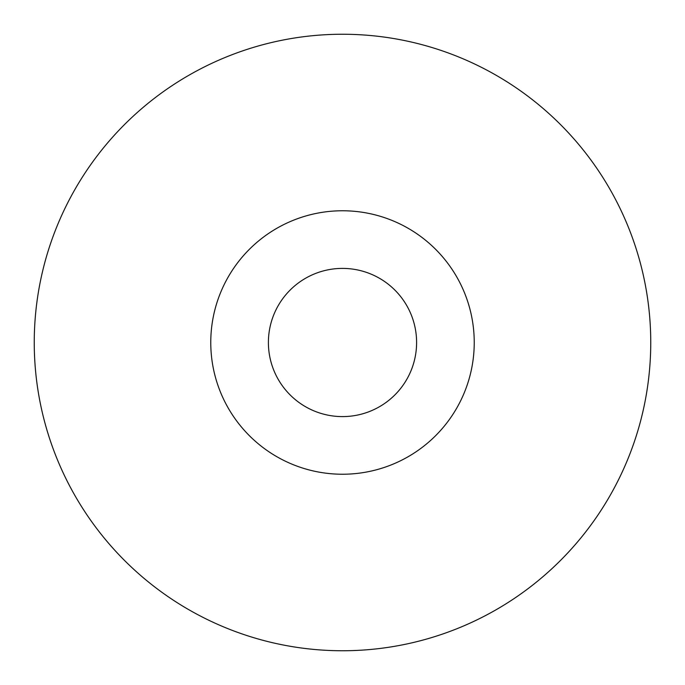 <?xml version="1.0" encoding="UTF-8"?>
<svg xmlns="http://www.w3.org/2000/svg" width="685" height="685" viewBox="0 0 685 685"><rect width="100%" height="100%" fill="white"/><g stroke="black" fill="none" stroke-linecap="round" stroke-linejoin="round"><path stroke-width="1.03" d="M650.75 342.5A308.25 308.25 0 0 1 342.5 650.75A308.25 308.25 0 0 1 34.25 342.5A308.25 308.25 0 0 1 342.5 34.25A308.25 308.25 0 0 1 650.75 342.5M474.234 342.5A131.734 131.734 0 0 1 342.5 474.234A131.734 131.734 0 0 1 210.766 342.5A131.734 131.734 0 0 1 342.5 210.766A131.734 131.734 0 0 1 474.234 342.5M416.6 342.5A74.1 74.1 0 0 1 342.5 416.6A74.1 74.1 0 0 1 268.4 342.5A74.1 74.1 0 0 1 342.5 268.4A74.1 74.1 0 0 1 416.6 342.5"/></g></svg>
